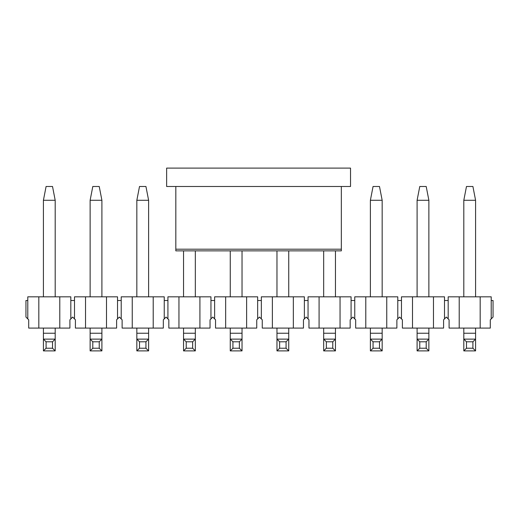 <?xml version="1.0" encoding="UTF-8"?>
<svg xmlns="http://www.w3.org/2000/svg" width="519" height="519" viewBox="0 0 519 519"><rect width="100%" height="100%" fill="white"/><g stroke="black" fill="none" stroke-linecap="round" stroke-linejoin="round"><path stroke-width="0.78" d="M166.631 186.49L166.631 168.104L350.526 168.104L350.526 186.49L166.631 186.49M175.824 249.204L341.333 249.204L341.333 250.859L175.824 250.859L183.551 250.859L175.824 250.859L175.824 186.49M341.333 249.204L341.333 186.49M195.319 250.859L230.261 250.859L195.319 250.859L195.319 296.829M242.029 250.859L276.971 250.859L242.029 250.859L242.029 296.829M288.739 250.859L323.681 250.859L288.739 250.859L288.739 296.829M335.449 250.859L341.333 250.859L335.449 250.859L335.449 296.829M466.477 186.49L472.913 186.49L475.579 200.282L463.811 200.282L466.477 186.49M463.811 333.243L475.579 333.243L475.579 350.896L463.811 350.896L463.811 328.092M463.811 296.829L463.811 200.282M475.579 333.243L475.579 328.092M475.579 296.829L475.579 200.282M475.579 350.896L472.913 348.23L466.477 348.23L463.811 350.896M472.913 348.23L472.913 341.794L466.477 341.794L466.477 348.23M472.913 341.794L475.579 339.128L463.811 339.128L466.477 341.794M419.767 186.49L426.203 186.49L428.869 200.282L417.101 200.282L419.767 186.49M417.101 333.243L428.869 333.243L428.869 350.896L417.101 350.896L417.101 328.092M417.101 296.829L417.101 200.282M428.869 333.243L428.869 328.092M428.869 296.829L428.869 200.282M428.869 350.896L426.203 348.23L419.767 348.23L417.101 350.896M426.203 348.23L426.203 341.794L419.767 341.794L419.767 348.23M426.203 341.794L428.869 339.128L417.101 339.128L419.767 341.794M373.057 186.49L379.493 186.49L382.159 200.282L370.391 200.282L373.057 186.49M370.391 333.243L382.159 333.243L382.159 350.896L370.391 350.896L370.391 328.092M370.391 296.829L370.391 200.282M382.159 333.243L382.159 328.092M382.159 296.829L382.159 200.282M382.159 350.896L379.493 348.23L373.057 348.23L370.391 350.896M379.493 348.23L379.493 341.794L373.057 341.794L373.057 348.23M379.493 341.794L382.159 339.128L370.391 339.128L373.057 341.794M323.681 333.243L335.449 333.243L335.449 350.896L323.681 350.896L323.681 328.092M323.681 296.829L323.681 250.859M335.449 333.243L335.449 328.092M335.449 350.896L332.783 348.23L326.347 348.23L323.681 350.896M332.783 348.23L332.783 341.794L326.347 341.794L326.347 348.23M332.783 341.794L335.449 339.128L323.681 339.128L326.347 341.794M276.971 333.243L288.739 333.243L288.739 350.896L276.971 350.896L276.971 328.092M276.971 296.829L276.971 250.859M288.739 333.243L288.739 328.092M288.739 350.896L286.073 348.23L279.637 348.23L276.971 350.896M286.073 348.23L286.073 341.794L279.637 341.794L279.637 348.23M286.073 341.794L288.739 339.128L276.971 339.128L279.637 341.794M230.261 333.243L242.029 333.243L242.029 350.896L230.261 350.896L230.261 328.092M230.261 296.829L230.261 250.859M242.029 333.243L242.029 328.092M242.029 350.896L239.363 348.23L232.927 348.23L230.261 350.896M239.363 348.23L239.363 341.794L232.927 341.794L232.927 348.23M239.363 341.794L242.029 339.128L230.261 339.128L232.927 341.794M183.551 333.243L195.319 333.243L195.319 350.896L183.551 350.896L183.551 328.092M183.551 296.829L183.551 250.859M195.319 333.243L195.319 328.092M195.319 350.896L192.653 348.23L186.217 348.23L183.551 350.896M192.653 348.23L192.653 341.794L186.217 341.794L186.217 348.23M192.653 341.794L195.319 339.128L183.551 339.128L186.217 341.794M139.507 186.49L145.943 186.49L148.609 200.282L136.841 200.282L139.507 186.49M136.841 333.243L148.609 333.243L148.609 350.896L136.841 350.896L136.841 328.092M136.841 296.829L136.841 200.282M148.609 333.243L148.609 328.092M148.609 296.829L148.609 200.282M148.609 350.896L145.943 348.23L139.507 348.23L136.841 350.896M145.943 348.23L145.943 341.794L139.507 341.794L139.507 348.23M145.943 341.794L148.609 339.128L136.841 339.128L139.507 341.794M92.797 186.49L99.233 186.49L101.899 200.282L90.131 200.282L92.797 186.49M90.131 333.243L101.899 333.243L101.899 350.896L90.131 350.896L90.131 328.092M90.131 296.829L90.131 200.282M101.899 333.243L101.899 328.092M101.899 296.829L101.899 200.282M101.899 350.896L99.233 348.23L92.797 348.23L90.131 350.896M99.233 348.23L99.233 341.794L92.797 341.794L92.797 348.23M99.233 341.794L101.899 339.128L90.131 339.128L92.797 341.794M46.087 186.49L52.523 186.49L55.189 200.282L43.421 200.282L46.087 186.49M43.421 333.243L55.189 333.243L55.189 350.896L43.421 350.896L43.421 328.092M43.421 296.829L43.421 200.282M55.189 333.243L55.189 328.092M55.189 296.829L55.189 200.282M55.189 350.896L52.523 348.23L46.087 348.23L43.421 350.896M52.523 348.23L52.523 341.794L46.087 341.794L46.087 348.23M52.523 341.794L55.189 339.128L43.421 339.128L46.087 341.794M70.824 300.507L70.824 318.9L69.903 319.821L69.903 328.092L28.707 328.092L28.707 319.821L25.95 317.057L25.95 300.507L27.786 300.507L27.786 296.829L70.824 296.829L70.824 300.507L74.496 300.507L74.496 296.829L106.499 296.829L106.499 328.092L116.613 328.092L116.613 319.821L119.37 317.057L122.127 319.821L122.127 328.092L132.241 328.092L132.241 296.829L153.209 296.829L153.209 328.092L163.323 328.092L163.323 319.821L166.08 317.057L168.837 319.821L168.837 328.092L178.951 328.092L178.951 296.829L199.919 296.829L199.919 328.092L210.033 328.092L210.033 319.821L212.79 317.057L215.547 319.821L215.547 328.092L225.661 328.092L225.661 296.829L246.629 296.829L246.629 328.092L256.743 328.092L256.743 319.821L259.5 317.057L262.257 319.821L262.257 328.092L272.371 328.092L272.371 296.829L293.339 296.829L293.339 328.092L303.453 328.092L303.453 319.821L306.21 317.057L308.967 319.821L308.967 328.092L319.081 328.092L319.081 296.829L340.049 296.829L340.049 328.092L350.163 328.092L350.163 319.821L352.92 317.057L355.677 319.821L355.677 328.092L365.791 328.092L365.791 296.829L386.759 296.829L386.759 328.092L396.873 328.092L396.873 319.821L399.63 317.057L402.387 319.821L402.387 328.092L412.501 328.092L412.501 296.829L433.469 296.829L433.469 328.092L443.583 328.092L443.583 319.821L446.34 317.057L449.097 319.821L449.097 328.092L459.211 328.092L459.211 296.829L480.179 296.829L480.179 328.092L490.293 328.092L490.293 319.821L493.05 317.057L493.05 300.507L491.214 300.507L491.214 318.9M106.499 296.829L117.534 296.829L117.534 300.507L121.206 300.507L121.206 296.829L132.241 296.829M153.209 296.829L164.244 296.829L164.244 300.507L167.916 300.507L167.916 296.829L178.951 296.829M199.919 296.829L210.954 296.829L210.954 300.507L214.626 300.507L214.626 296.829L225.661 296.829M246.629 296.829L257.664 296.829L257.664 300.507L261.336 300.507L261.336 296.829L272.371 296.829M293.339 296.829L304.374 296.829L304.374 300.507L308.046 300.507L308.046 296.829L319.081 296.829M340.049 296.829L351.084 296.829L351.084 300.507L354.756 300.507L354.756 296.829L365.791 296.829M386.759 296.829L397.794 296.829L397.794 300.507L401.466 300.507L401.466 296.829L412.501 296.829M433.469 296.829L444.504 296.829L444.504 300.507L448.176 300.507L448.176 296.829L459.211 296.829M480.179 296.829L491.214 296.829L491.214 300.507M480.179 328.092L459.211 328.092M448.176 300.507L448.176 318.9M444.504 300.507L444.504 318.9M433.469 328.092L412.501 328.092M401.466 300.507L401.466 318.9M397.794 300.507L397.794 318.9M386.759 328.092L365.791 328.092M354.756 300.507L354.756 318.9M351.084 300.507L351.084 318.9M340.049 328.092L319.081 328.092M308.046 300.507L308.046 318.9M304.374 300.507L304.374 318.9M293.339 328.092L272.371 328.092M261.336 300.507L261.336 318.9M257.664 300.507L257.664 318.9M246.629 328.092L225.661 328.092M214.626 300.507L214.626 318.9M210.954 300.507L210.954 318.9M199.919 328.092L178.951 328.092M167.916 300.507L167.916 318.9M164.244 300.507L164.244 318.9M153.209 328.092L132.241 328.092M121.206 300.507L121.206 318.9M117.534 300.507L117.534 318.9M106.499 328.092L75.417 328.092L75.417 319.821L74.496 318.9L74.496 300.507M85.531 328.092L85.531 296.829M70.824 318.9L72.66 317.057L74.496 318.9M59.789 296.829L59.789 328.092M38.821 296.829L38.821 328.092M27.786 300.507L27.786 318.9"/></g></svg>
